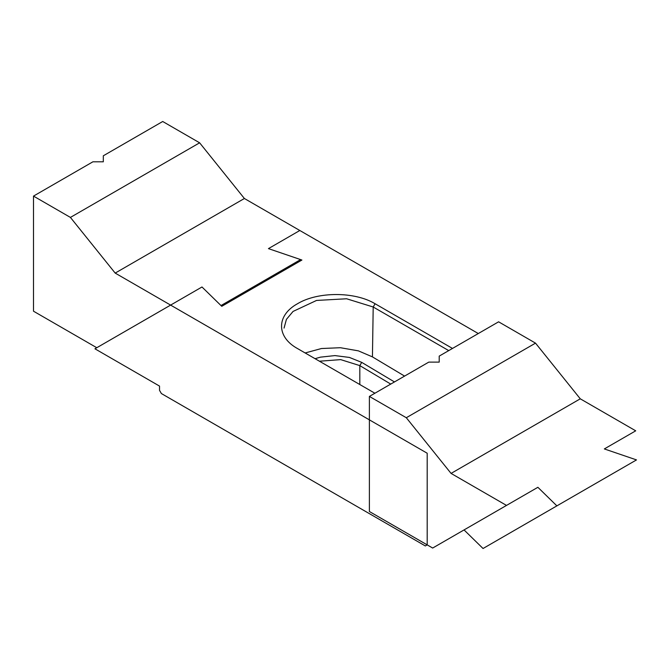<?xml version="1.0" encoding="UTF-8"?>
<svg xmlns="http://www.w3.org/2000/svg" width="670" height="670" viewBox="0 0 670 670"><rect width="100%" height="100%" fill="white"/><g stroke="black" fill="none" stroke-linecap="round" stroke-linejoin="round"><path stroke-width="1" d="M170.615 305.101L94.931 348.794L159.535 386.096L159.535 390.359L161.386 393.55L425.341 545.95L427.192 544.886L427.192 453.23L170.615 305.101L201.988 286.986L221.77 306.307L301.91 260.035L268.444 248.62L299.825 230.497L478.296 333.543L299.825 230.497L268.444 248.62L299.825 230.497L244.391 198.496L199.627 142.811L162.709 121.496L103.314 155.792L103.314 161.805L92.904 161.805L33.5 196.101L33.5 311.198L96.782 347.73L201.988 286.986L220.991 305.553L300.612 259.583L268.444 248.62L301.91 260.035L221.77 306.307L201.988 286.986L94.931 348.794L159.535 386.096L159.535 390.359L161.386 393.55L425.341 545.95L427.192 544.886L427.192 453.23L115.181 273.092L70.417 217.415L33.5 196.101M375.083 303.745L452.493 348.442L375.083 303.745L373.198 307.002L346.608 298.77L316.533 300.445L293.058 311.433L286.425 319.372L284.055 328.082L286.425 319.372L293.058 311.433L316.533 300.445L346.608 298.77L373.198 307.002L448.732 350.611L373.198 307.002L375.083 303.745C354.807 291.45 317.639 291.475 297.497 303.736C276.274 315.394 276.182 336.868 297.488 348.542L297.488 348.542C276.182 336.868 276.274 315.394 297.497 303.736C317.639 291.475 354.807 291.45 375.083 303.745M226.234 303.736L224.919 303.284L226.234 303.736M372.436 356.884L358.375 350.854L340.377 347.713L321.458 348.526L305.135 352.964L321.458 348.526L340.377 347.713L358.375 350.854L372.436 356.884L404.588 376.096L372.436 356.884L373.198 307.002L372.436 356.884M374.899 393.24L297.488 348.542L374.899 393.24M361.725 362.378L394.471 381.942L361.725 362.378L359.815 365.611L340.695 359.623L319.423 361.214L340.695 359.623L359.815 365.611L390.744 384.086L359.815 365.611L359.815 384.53L359.815 365.611L361.725 362.378L349.43 357.437L334.925 355.586L320.436 357.152L315.067 358.693L320.436 357.152L334.925 355.586L349.43 357.437L361.725 362.378M115.181 273.092L244.391 198.496M70.417 217.415L199.627 142.811M369.388 396.414L428.792 362.118L439.202 362.118L439.202 356.113L498.597 321.818L535.514 343.132L406.305 417.728L369.388 396.414L369.388 511.512L432.669 548.043L506.503 505.415L451.069 473.414L406.305 417.728M556.879 505.875L483.045 548.504L464.05 529.928L537.884 487.299L556.879 505.875L636.5 459.905L604.332 448.933L635.713 430.818L580.279 398.817L535.514 343.132M451.069 473.414L580.279 398.817M506.503 505.415L537.884 487.299"/></g></svg>
